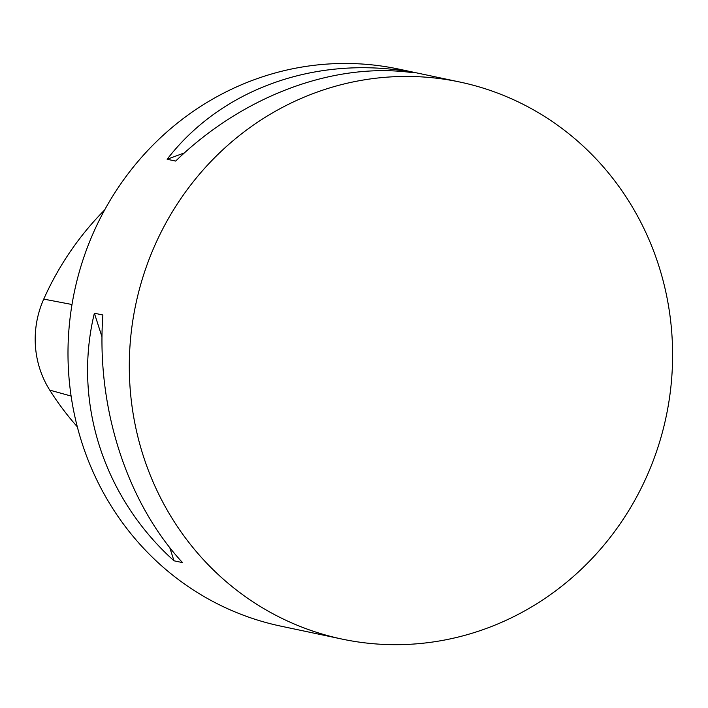 <?xml version="1.0" encoding="UTF-8"?>
<svg xmlns="http://www.w3.org/2000/svg" width="708" height="708" viewBox="0 0 708 708"><rect width="100%" height="100%" fill="white"/><g stroke="black" fill="none" stroke-linecap="round" stroke-linejoin="round"><path stroke-width="1.06" d="M644.014 482.378A284.687 271.067 101.9 0 0 459.881 82.04A284.687 271.067 101.9 0 0 135.759 304.458A284.687 271.067 101.9 0 0 342.026 639.085A284.687 271.067 101.9 0 0 644.014 482.378M459.881 82.04L398.577 69.065A284.687 271.067 101.9 0 0 74.455 291.484A284.687 271.067 101.9 0 0 280.722 626.12L342.026 639.085M175.655 161.07L167.141 159.273C220.144 90.403 311.901 56.445 405.498 71.057L414.012 72.862C335.167 61.375 243.419 95.332 175.655 161.07M182.514 562.595L174 560.798C103.457 497.405 72.809 402.1 94.376 313.21L102.89 315.007C96.084 407.029 126.732 502.335 182.514 562.595M104.669 209.931A293.192 279.156 101.9 0 0 43.746 299.103A93.907 89.412 101.9 0 0 49.746 390.126A293.192 279.156 101.9 0 0 77.296 426.782M167.141 159.273L184.487 152.857M403.834 71.676L405.498 71.057M174 560.798L169.752 547.585M102.014 336.946L94.376 313.21M43.746 299.103L72.004 304.511M49.746 390.126L71.101 396.046"/></g></svg>
